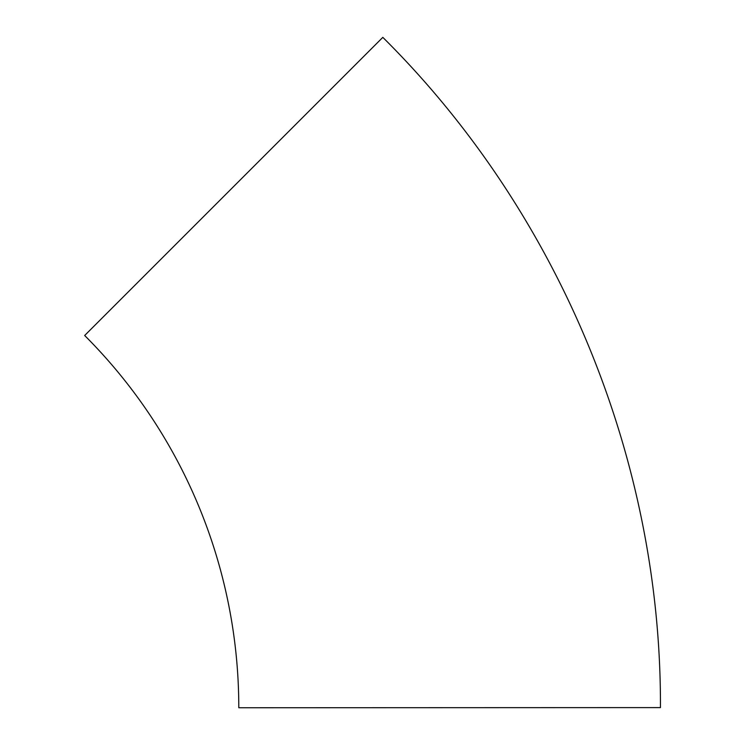 <?xml version="1.0" encoding="UTF-8"?>
<svg xmlns="http://www.w3.org/2000/svg" width="745" height="745" viewBox="0 0 745 745"><rect width="100%" height="100%" fill="white"/><g stroke="black" fill="none" stroke-linecap="round" stroke-linejoin="round"><path stroke-width="1.12" d="M238.791 707.601A526.231 526.231 0 0 0 84.669 335.501L382.818 37.352C559.244 212.362 661.448 459.106 660.443 707.601L238.791 707.75L660.443 707.601M84.669 335.501L382.818 37.352"/></g></svg>
